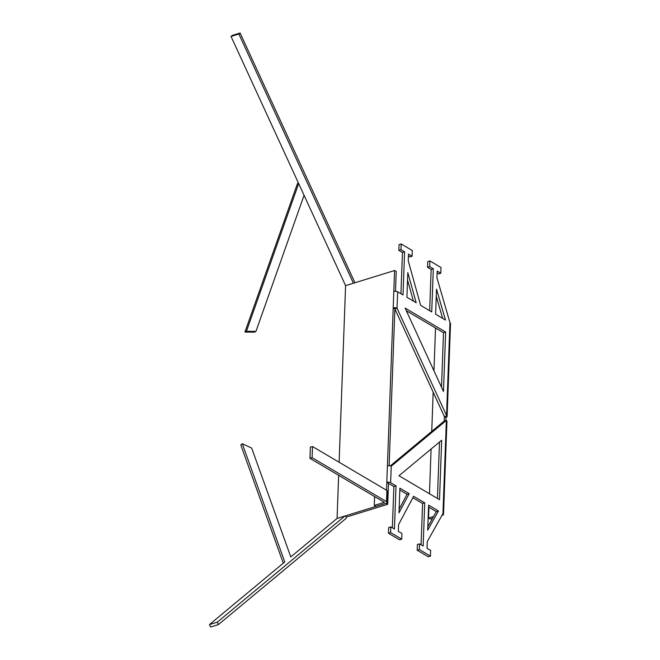 <?xml version="1.0" encoding="UTF-8"?>
<svg xmlns="http://www.w3.org/2000/svg" width="660" height="660" viewBox="0 0 660 660"><rect width="100%" height="100%" fill="white"/><g stroke="black" fill="none" stroke-linecap="round" stroke-linejoin="round"><path stroke-width="0.99" d="M445.945 420.511L446.053 417.582L444.386 416.584L444.221 421.039L446.366 420.379L391.231 466.249A2.731 1.188 2.1 0 0 387.412 465.919L394.573 270.526L345.601 285.648L231.041 36.448L238.879 34.031L353.43 283.214L345.592 285.64L339.125 462.247M354.899 282.777A2.731 1.534 72.8 0 0 354.676 282.183L240.116 33L232.279 35.417L231.041 36.448M283.297 563.161L240.801 444.947L242.302 443.734L284.765 561.94M242.302 443.734L251.666 448.066L290.796 556.916L337.062 518.438L386.042 503.308L375.944 506.426L374.278 505.444L384.376 502.326M338.646 475.299L337.062 518.43L344.899 516.013L346.566 516.994L387.7 504.298L386.042 503.308A2.731 1.188 2.1 0 0 387.09 502.425A2.731 1.188 2.1 0 0 386.521 501.658L312.097 457.685L309.952 458.353L384.376 502.318M435.608 314.218L445.467 320.042L436.524 289.162L435.608 314.218M406.898 297.256L416.188 302.75L407.806 272.588L406.898 297.256M420.626 305.374L431.722 311.924L433.306 268.768L429.701 266.64L429.907 260.939L441.004 267.498L440.797 273.199L437.192 271.062L436.945 277.769L449.955 322.699A2.731 1.188 2.1 0 1 450.524 323.458L447.109 416.691L397.031 308.236L394.886 308.897L393.203 307.915A2.731 1.188 -177.9 0 1 397.031 308.236L397.633 291.786L403.012 294.962L404.596 251.806L400.991 249.678L401.197 243.977L412.294 250.536L412.087 256.237L408.482 254.1L408.235 260.807L420.626 305.374M399.894 488.169L409.192 493.655L398.995 512.845L399.894 488.169M399.828 490.058L407.047 494.323L409.192 493.655M391.231 466.249L390.629 482.699L396.016 485.876L394.433 529.031L390.827 526.903L390.613 532.604L401.709 539.154L401.923 533.453L398.318 531.325L398.558 524.626L413.622 496.279L424.727 502.837L423.142 545.993L419.537 543.865L419.323 549.557L430.419 556.116L430.633 550.415L427.028 548.287L427.267 541.588L442.951 513.604A2.731 1.188 -177.9 0 1 443.52 514.371L446.944 421.138L446.366 420.379L442.951 513.604M412.846 497.747L422.582 503.497L424.727 502.837M428.604 505.131L438.463 510.955L427.688 530.186L428.604 505.131M428.538 507.02L436.326 511.615L438.463 510.955M432.572 518.314L430.221 519.04L428.563 518.059L433.587 516.508M441.928 515.427L442.472 515.254A2.731 1.188 -177.9 0 0 443.52 514.371M435.526 327.987L433.958 370.804M433.174 392.188L431.739 431.434M431.087 449.039L429.454 493.746M428.951 507.268L428.563 518.059M439.502 499.686L441.68 440.228L398.986 475.744L439.502 499.686M387.7 504.298L388.468 483.359L393.871 486.535L392.353 527.802M444.23 421.039L390.316 465.886M419.537 543.865L417.392 544.525L417.186 550.226L428.282 556.776L430.419 556.116M422.582 503.497L421.063 544.764M390.827 526.903L388.682 527.563L388.468 533.264L399.572 539.814L401.709 539.154M407.047 494.323L399.127 509.223M437.423 498.457L439.494 442.043M436.326 511.615L427.812 526.804M393.871 486.535L396.016 485.876M446.053 417.582L447.101 416.691M389.12 465.721L394.87 308.897L444.386 416.584L446.531 415.924L449.955 322.699M405.133 308.104L445.648 332.038L443.47 391.495L405.133 308.104M436.268 296.323L442.645 318.384M407.534 279.98L413.407 301.1M406.346 310.745L443.504 332.698L441.507 387.222M401.197 243.977L399.052 244.637L398.846 250.338L402.451 252.475L400.942 293.741M408.408 255.989L409.942 256.897L412.087 256.237M429.907 260.939L427.762 261.599L427.556 267.3L431.161 269.437L429.652 310.703M437.118 272.951L438.653 273.859L440.797 273.199M445.648 332.038L443.504 332.698M388.468 483.359L386.81 482.369A2.731 1.188 -177.9 0 1 390.629 482.699M386.521 490.248L387.412 465.919M395.513 291.266L396.239 271.507L394.573 270.526M393.805 291.464A2.731 1.188 2.1 0 1 397.633 291.786M417.186 550.226L419.323 549.557M388.468 533.264L390.613 532.604M402.451 252.475L404.596 251.806M398.846 250.338L400.991 249.678M431.161 269.437L433.306 268.768M427.556 267.3L429.701 266.64M344.899 516.021L217.313 622.157L218.427 624.583L346.013 518.446A2.731 1.534 72.8 0 0 346.566 516.994M218.427 624.583L210.589 627L209.476 624.574L284.79 561.916M217.313 622.157L209.476 624.574M240.116 33L238.879 34.031M298.46 183.1L297.429 183.629L244.934 332.071L246.427 331.303L298.658 183.571L297.429 183.629M298.675 183.562L304.07 195.302L255.948 331.378L246.427 331.303M244.934 332.071L254.455 332.153L255.948 331.378M309.952 458.353L310.357 447.183L312.502 446.523L386.925 490.487A2.731 1.188 2.1 0 1 387.502 491.255L387.09 502.425M374.608 496.551L374.278 505.444M312.502 446.523L312.097 457.685M386.925 490.487L386.521 501.658"/></g></svg>
